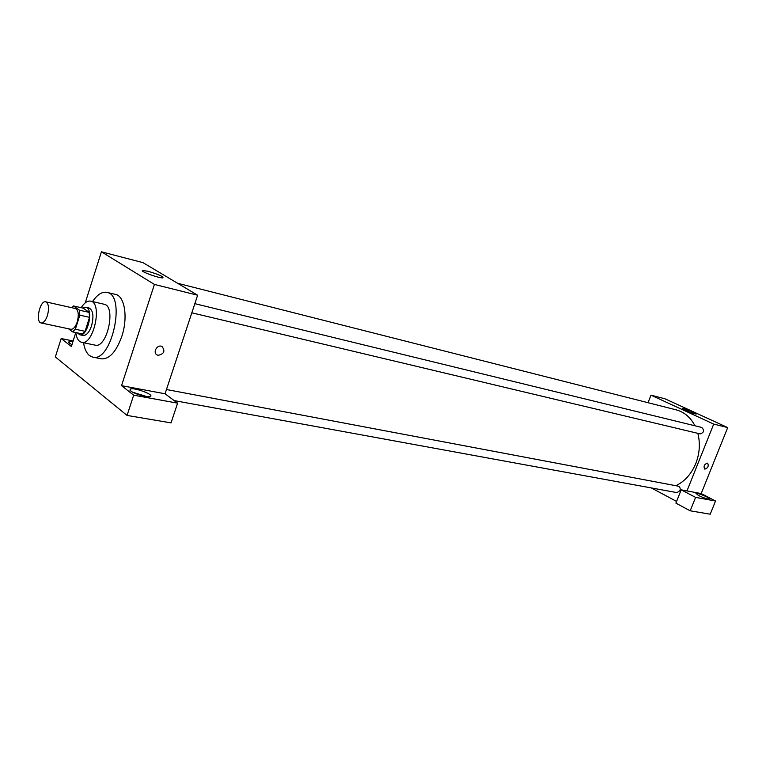 <?xml version="1.0" encoding="UTF-8"?>
<svg xmlns="http://www.w3.org/2000/svg" width="766" height="766" viewBox="0 0 766 766"><rect width="100%" height="100%" fill="white"/><g stroke="black" fill="none" stroke-linecap="round" stroke-linejoin="round"><path stroke-width="1.15" d="M47.454 315.477C45.663 320.59 43.557 323.08 41.125 322.955C35.121 322.18 39.956 300.042 45.749 301.852C48.718 303.537 49.292 308.085 47.454 315.477M45.749 301.852L75.384 308.516C78.438 310.211 79.061 314.692 77.242 321.959C75.461 326.977 73.325 329.418 70.845 329.275L41.125 322.955M73.584 305.969L83.226 308.152L89.124 312.356L79.434 310.182L73.584 305.969L71.583 307.664M68.471 328.767L72.559 331.87L75.365 329.256L79.817 315.18L79.434 310.182M75.365 329.256L85.074 331.324L82.268 333.919L72.559 331.87M85.074 331.324L89.536 317.325L79.817 315.18M89.124 312.356L89.536 317.325M77.404 332.894L79.808 334.78C87.717 337.193 94.026 308.353 85.83 307.252L82.738 308.047M85.83 307.252L89.028 307.98C93.146 310.24 93.988 316.176 91.575 325.809C89.21 332.444 86.357 335.661 83.015 335.451L79.808 334.78M75.805 332.559C76.361 336.849 77.653 339.807 79.674 341.445L81.608 342.345C93.471 345.964 102.912 302.8 90.627 301.134C87.448 300.598 84.308 302.781 81.206 307.702M81.608 342.345L95.128 345.131C107.096 348.769 116.47 305.94 104.071 304.236L90.627 301.134M83.542 342.747C84.519 348.884 86.51 353.174 89.526 355.606L92.763 357.119C111.664 362.835 126.486 295.063 106.934 292.363C102.108 291.482 97.311 294.556 92.552 301.574M106.934 292.363L115.513 294.403C124.724 295.944 128.152 317.593 121.813 336.36C116.183 351.843 109.385 359.34 101.418 358.842L92.763 357.119M133.686 395.17L177.597 403.155L165.054 393.772L121.526 385.671L133.686 395.17L127.06 415.431L55.353 356.946L61.165 338.524L73.134 340.994M121.526 385.671L154.416 284.425L101.428 251.803L85.237 302.848M75.805 332.568L71.391 346.51L61.165 338.524M165.054 393.772L197.638 295.216L142.993 262.642L101.428 251.803M177.597 403.155L171.048 422.88L127.06 415.431M158.169 355.328L157.317 355.041C152.262 352.925 157.154 343.963 161.98 346.481C165.427 350.991 164.154 353.94 158.169 355.328C164.154 353.94 165.427 350.991 161.98 346.481C157.154 343.953 152.262 352.925 157.308 355.041L158.169 355.319M197.638 295.216L154.416 284.425M148.307 271.365C158.6 274.41 163.484 276.574 162.957 277.866C159.405 278.527 138.292 270.743 142.926 270.484L148.307 271.365M130.756 390.976L130.344 388.984C134.471 387.232 155.153 395.065 150.174 396.491C147.579 397.698 134.261 393.925 130.756 390.976M71.975 344.662L69.275 343.111L69.017 341.607L72.914 341.703M146.679 396.568L132.767 392.23M135.841 393.638L143.347 395.974M697.826 433.326C700.373 443.303 699.703 453.338 695.825 463.42C691.42 473.963 684.775 481.383 675.899 485.711M177.588 283.267L676.167 409.848C684.258 412.031 690.52 417.336 694.963 425.781M191.816 312.806L700.153 433.882C704.078 432.551 704.605 430.406 701.742 427.438L194.842 303.662M166.461 389.521L678.121 486.132C679.969 486.822 680.572 488.325 679.949 490.642L676.962 492.624L174.16 400.589M676.579 501.414L651.368 487.942M686.987 490.92L681.204 489.838L695.585 497.373L715.54 501.002L701.187 493.563L686.987 490.92L713.711 424.086L650.985 395.16L648.036 402.705M695.585 497.373L690.195 510.807L710.206 514.197L715.54 501.002M690.195 510.807L675.899 503.138L681.204 489.838M698.429 495.439L695.949 493.39C697.184 492.452 711.308 498.388 709.45 499.068C707.324 499.135 703.648 497.929 698.429 495.439M701.187 493.563L727.7 427.581L665.06 398.827L650.985 395.16M683.942 408.766C690.779 410.93 694.877 412.673 696.256 413.994C695.174 414.473 680.677 408.728 682.468 408.537L683.942 408.766M727.7 427.581L713.711 424.086M704.921 469.146L704.701 469.079C703.36 466.14 704.318 464.158 707.564 463.143C708.943 465.852 708.062 467.854 704.921 469.146C708.062 467.854 708.943 465.852 707.564 463.143C704.318 464.158 703.36 466.13 704.701 469.079L704.921 469.146M130.344 388.984L129.952 390.191M69.017 341.607L68.71 342.574M142.926 270.484L142.696 271.183"/></g></svg>
